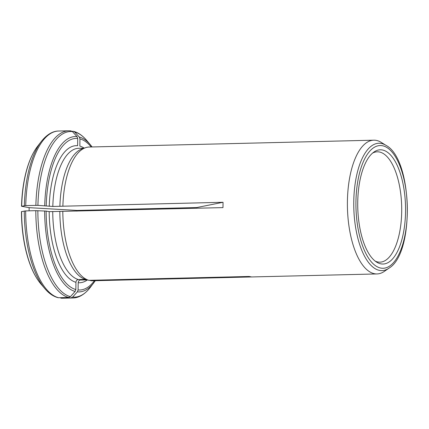 <?xml version="1.0" encoding="UTF-8"?>
<svg xmlns="http://www.w3.org/2000/svg" width="429" height="429" viewBox="0 0 429 429"><rect width="100%" height="100%" fill="white"/><g stroke="black" fill="none" stroke-linecap="round" stroke-linejoin="round"><path stroke-width="0.64" d="M75.858 289.537A75.82 31.703 -91.4 0 1 46.15 211.089L49.19 211.647A68.57 28.673 88.6 0 0 75.944 282.303L75.858 289.537L75.123 291.441L70.41 296.664L68.683 297.485L58.542 297.731A83.617 34.969 -91.4 0 1 25.67 210.907L21.45 211.599A76.78 32.105 88.6 0 0 27.917 258.017A76.78 32.105 88.6 0 0 35.569 276.238M25.67 210.907L35.805 210.666A83.617 34.969 88.6 0 0 68.683 297.485M46.15 211.089L35.805 210.666M49.19 211.647L222.978 207.615L223.042 202.279L52.805 206.456L37.918 205.352L25.735 205.571L21.514 206.269L29.134 207.657L29.097 210.827M72.077 131.29L73.557 131.338L74.667 132.009L79.252 137.007L79.944 138.878L79.853 146.112A68.57 28.673 88.6 0 1 84.213 148.123M94.428 280.727A75.82 31.703 -91.4 0 1 78.099 289.945L77.365 291.854L72.646 297.072L70.919 297.898A83.617 34.969 88.6 0 0 72.828 297.973L62.688 298.219A83.617 34.969 -91.4 0 1 60.784 298.139L70.919 297.898M78.099 289.945L78.185 282.711C78.346 281.092 79.172 280.18 80.647 279.981L87.06 279.831M75.944 282.303C76.11 280.684 76.93 279.772 78.41 279.574L85.5 279.408L88.883 280.325L249.051 276.474L251.292 276.887L91.125 280.732A66.897 27.971 88.6 0 0 92.428 280.775L377.011 273.938A66.897 27.971 -91.4 0 1 373.471 273.488A66.897 27.971 -91.4 0 1 347.393 203.507A66.897 27.971 -91.4 0 1 373.798 140.186A66.897 27.971 -91.4 0 1 376.222 140.374A66.897 27.971 -91.4 0 1 381.29 142.412L386.03 145.377C412.671 159.154 414.929 253.121 388.98 268.163A63.701 26.636 -91.4 0 1 354.048 213.379A63.701 26.636 -91.4 0 1 381.204 143.436A63.701 26.636 -91.4 0 1 386.03 145.377M58.542 297.731L57.942 297.662C53.191 296.375 48.809 293.339 44.788 288.561A82.835 34.636 88.6 0 1 24.276 211.009M32.636 154.284A76.78 32.105 88.6 0 0 25.874 172.849A76.78 32.105 88.6 0 0 21.514 206.269M76.893 211.122L77.032 210.43L196.734 207.556L196.788 208.242M382.341 149.973A57.121 23.885 -91.4 0 1 405.389 216.441A57.121 23.885 -91.4 0 1 376.619 262.114A57.121 23.885 -91.4 0 1 357.765 207.486A57.121 23.885 -91.4 0 1 373.975 152.016A57.121 23.885 -91.4 0 1 382.341 149.973M372.587 153.089A55.191 23.08 -91.4 0 1 377.279 151.812A55.191 23.08 -91.4 0 1 379.279 151.968A55.191 23.08 -91.4 0 1 401.71 208.816A55.191 23.08 -91.4 0 1 379.933 262.157A55.191 23.08 -91.4 0 1 377.933 262.001A55.191 23.08 -91.4 0 1 375.182 261.105M59.829 211.62A65.894 27.553 88.6 0 0 85.5 279.408M62.811 211.465A66.897 27.971 88.6 0 0 88.883 280.325M46.219 205.754A75.82 31.703 -91.4 0 1 77.703 138.47L77.617 145.704A68.57 28.673 88.6 0 0 49.255 206.311M373.798 140.186L89.216 147.024A66.897 27.971 88.6 0 0 85.779 147.614L82.448 148.691A65.894 27.553 88.6 0 0 59.894 206.285M85.779 147.614A66.897 27.971 88.6 0 0 62.875 206.129M77.703 138.47L77.016 136.599L72.426 131.601L70.715 130.861M89.559 280.309L91.125 280.732M388.98 268.163L384.389 271.353A66.897 27.971 -91.4 0 1 377.011 273.938M60.784 298.139L62.688 298.219M196.734 207.556L223.042 202.279M29.134 207.657L77.032 210.43M95.335 280.705L90.246 287.468A82.835 34.636 -91.4 0 1 72.646 297.072M80.647 279.981A65.894 27.553 88.6 0 0 81.912 280.024L87.296 279.896M78.185 282.711A68.57 28.673 88.6 0 0 87.377 279.917M382.389 145.721A61.385 25.67 -91.4 0 1 403.523 241.565A61.385 25.67 -91.4 0 1 359.019 233.446A61.385 25.67 -91.4 0 1 382.389 145.721M52.74 211.792A65.894 27.553 88.6 0 0 78.41 279.574M21.606 211.545A77.381 32.357 88.6 0 0 40.766 283.81L44.788 288.561M75.123 291.441A77.713 32.497 -91.4 0 1 44.648 210.961M70.41 296.664A82.835 34.636 -91.4 0 1 37.854 210.682M25.735 205.571A83.617 34.969 -91.4 0 1 58.671 131.027C54.311 130.979 47.903 133.108 41.259 141.532A82.835 34.636 88.6 0 0 24.346 205.673M70.999 130.872L68.812 130.781A83.617 34.969 88.6 0 0 35.87 205.33M84.132 148.15L78.748 148.278A65.894 27.553 88.6 0 0 52.805 206.456M41.259 141.532L37.468 146.466A77.381 32.357 88.6 0 0 21.675 206.21M44.713 205.63A77.713 32.497 -91.4 0 1 77.016 136.599M37.918 205.352A82.835 34.636 -91.4 0 1 72.426 131.601M79.944 138.878A75.82 31.703 -91.4 0 1 91.216 146.975M79.252 137.007A77.713 32.497 -91.4 0 1 90.487 144.895L86.712 140.439A82.835 34.636 -91.4 0 0 74.667 132.009M93.801 282.834A77.713 32.497 -91.4 0 1 77.365 291.854M90.246 287.468C83.741 295.737 77.365 298.01 72.828 297.973M40.766 283.81C35.548 277.563 31.263 268.967 27.917 258.017M68.812 130.781L58.671 131.027M37.468 146.466C32.556 152.96 28.689 161.754 25.874 172.849M92.122 146.954L90.487 144.895M73.563 131.338C78.309 132.625 82.69 135.661 86.712 140.439"/></g></svg>
